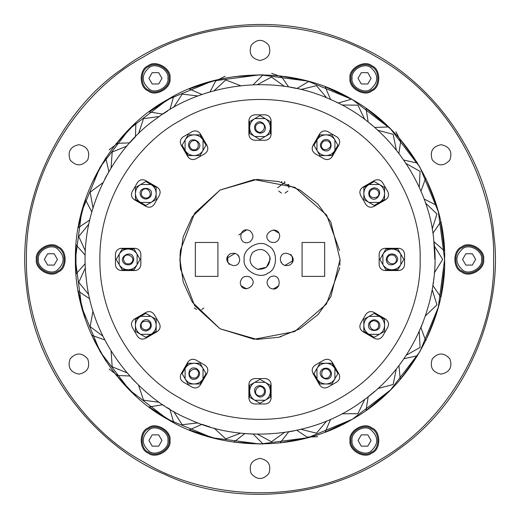 <?xml version="1.0" encoding="UTF-8"?>
<svg xmlns="http://www.w3.org/2000/svg" width="520" height="520" viewBox="0 0 520 520"><rect width="100%" height="100%" fill="white"/><g stroke="black" fill="none" stroke-linecap="round" stroke-linejoin="round"><path stroke-width="0.78" d="M493.812 234.845C489.099 168.317 441.168 81.393 355.622 44.648C271.076 5.662 174.401 28.204 121.81 69.219C66.553 106.561 15.242 191.536 26.189 283.992C34.703 376.701 102.564 449.156 164.379 474.188C224.341 503.373 323.589 505.323 398.19 449.618C474.221 395.889 503.035 300.892 493.812 234.845M444.412 267.963L440.746 297.005L432.861 285.486L433.368 281.879M436.495 313.553L425.718 340.776L420.947 327.659L421.876 325.429M402.987 359.99L403.858 358.741L417.488 355.745L400.276 379.431L398.918 365.541M388.583 391.885L366.028 410.547L368.166 396.754L374.634 391.397M351.604 419.699L325.111 432.166L330.61 419.341M308.861 437.444L280.105 442.929L288.62 431.873L294.262 430.846M263.055 444.002L233.838 442.169L244.836 433.576L253.221 434.103L263.055 444.002M217.055 438.965L189.208 429.916L202 424.333L209.989 426.926M167.323 407.647L169.904 409.227L173.752 422.643L149.032 406.959L162.812 404.729M135.87 396.065L115.823 374.725M105.788 360.906L91.683 335.244L104.826 339.931M85.391 319.365L78.111 291.005L89.681 298.812M85.234 263.62L75.972 274.06L75.972 244.777L85.234 255.216M89.681 220.025L78.111 227.832L85.391 199.472L91.767 211.887M91.683 183.586L105.788 157.93L108.875 171.542L108.323 172.497M115.823 144.112L135.87 122.772L135.48 136.721L129.727 142.844L117.546 143.345L109.148 149.819M167.635 110.994L162.812 114.108L149.032 111.878L173.752 96.194L169.904 109.609M203.743 93.899L202 94.503L189.208 88.92L217.055 79.872M233.838 76.668L263.055 74.828L253.221 84.734M280.105 75.907L308.861 81.393L296.875 88.537L290.375 87.263M333.275 100.698L330.61 99.495L325.111 86.671L351.604 99.138L338.215 103.07L336.161 102.063M368.166 122.083L366.028 108.29L388.583 126.952L374.634 127.439M400.276 139.406L417.488 163.091L403.858 160.089M420.947 191.178L425.718 178.061L436.495 205.283L424.041 198.984M432.861 233.35L440.746 221.832L444.412 250.874L433.914 241.683L433.791 240.519C430.112 191.061 394.231 126.555 330.525 99.456C267.553 70.701 195.728 87.724 156.734 118.359C115.745 146.276 77.818 209.599 86.21 278.317C92.788 347.237 143.442 400.926 189.475 419.374C234.143 440.915 307.944 442.098 363.266 400.478C419.66 360.321 440.83 289.608 433.791 240.519L434.818 259.415M257.601 269.302L266.552 267.195L270.173 259.415L269.815 256.737M194.272 307.983L196.45 309.569L194.272 307.983M201.63 309.569L203.808 307.983L201.63 309.569M493.591 259.415C495.846 193.193 457.509 102.317 376.799 57.122C297.297 9.822 199.427 22.055 143.202 57.122C84.728 88.283 25.194 166.92 26.41 259.415C25.194 351.916 84.728 430.553 143.202 461.715C199.427 496.782 297.297 509.015 376.799 461.715C457.509 416.52 495.846 325.644 493.591 259.415M260 458.348C268.554 460.187 271.492 465.276 268.808 473.603C262.938 480.097 257.062 480.097 251.192 473.603C248.508 465.276 251.446 460.187 260 458.348M87.724 358.885C90.409 367.211 87.471 372.3 78.91 374.14C70.356 372.3 67.418 367.211 70.102 358.885C75.978 352.391 81.848 352.391 87.724 358.885M432.276 358.885C438.152 352.391 444.022 352.391 449.897 358.885C452.582 367.211 449.644 372.3 441.09 374.14C432.529 372.3 429.591 367.211 432.276 358.885M87.724 159.952C81.848 166.446 75.978 166.446 70.102 159.952C67.418 151.619 70.356 146.536 78.91 144.697C87.471 146.536 90.409 151.619 87.724 159.952M260 60.489C251.446 58.65 248.508 53.56 251.192 45.234C257.062 38.74 262.938 38.74 268.808 45.234C271.492 53.56 268.554 58.65 260 60.489M432.276 159.952C429.591 151.619 432.529 146.536 441.09 144.697C449.644 146.536 452.582 151.619 449.897 159.952C444.022 166.446 438.152 166.446 432.276 159.952M148.18 453.102C155.708 459.466 171.737 450.209 169.994 440.505C171.737 430.8 155.708 421.544 148.18 427.908C138.899 431.249 138.899 449.761 148.18 453.102M444.613 259.415C446.394 207.077 416.098 135.258 352.307 99.541C289.478 62.16 212.128 71.825 167.694 99.541C121.478 124.163 74.425 186.316 75.387 259.415C74.425 332.521 121.478 394.674 167.694 419.296C212.128 447.012 289.478 456.677 352.307 419.296C416.098 383.578 446.394 311.76 444.613 259.415L438.321 307.197L419.881 351.722L390.54 389.961L352.307 419.296L307.781 437.743L260 444.028L212.219 437.743L167.694 419.296L129.46 389.961L100.12 351.722L81.679 307.197L75.387 259.415L81.679 211.64L100.12 167.115L129.46 128.876L167.694 99.541L212.219 81.094L260 74.809L307.775 81.094L352.3 99.534L390.533 128.869L419.874 167.102L438.321 211.633L444.613 259.415M371.82 453.102C381.101 449.761 381.101 431.249 371.82 427.908C364.293 421.544 348.263 430.8 350.006 440.505C348.263 450.209 364.293 459.466 371.82 453.102M483.646 259.415C485.387 249.711 469.365 240.461 461.832 246.825C452.55 250.166 452.55 268.671 461.832 272.012C469.365 278.375 485.387 269.126 483.646 259.415M36.355 259.415C34.613 269.126 50.635 278.375 58.169 272.012C67.451 268.671 67.451 250.166 58.169 246.825C50.635 240.461 34.613 249.711 36.355 259.415M148.18 65.734C138.899 69.076 138.899 87.588 148.18 90.928C155.708 97.292 171.737 88.036 169.994 78.332C171.737 68.627 155.708 59.371 148.18 65.734M371.82 65.734C364.293 59.371 348.263 68.627 350.006 78.332C348.263 88.036 364.293 97.292 371.82 90.928C381.101 87.588 381.101 69.076 371.82 65.734M269.763 256.555C265.584 248.859 259.877 247.475 252.636 252.395C248.066 259.864 249.717 265.499 257.601 269.302C266.351 269.529 270.406 265.278 269.763 256.555M292.78 257.452L292.24 262.606M275.86 288.418L273.351 288.932L278.889 285.733M273.605 230.016L275.86 230.419M371.748 124.982L369.915 123.481M225.062 76.258L215.625 81.1L209.989 91.91L207.422 92.697M205.452 93.327L204.769 93.555M107.503 173.947L107.296 174.317M106.672 175.448L106.398 175.948M106.145 176.41L104.826 178.906M131.963 378.443L135.48 382.115M163.774 405.366L164.327 405.73M400.537 363.389L400.79 363.051M401.037 362.713L401.427 362.18M401.694 361.81L402.116 361.218M402.259 361.023L402.538 360.626M422.747 323.252L423.02 322.543M433.674 279.357L433.719 279M434.298 272.916L442.696 259.415L434.298 245.921M432.178 229.144L436.956 213.98L425.464 203.002M419.237 187.278L420.101 171.405L406.231 163.625M398.918 153.296L400.712 141.238L395.928 131.774M396.292 149.942L393.178 134.355L377.819 130.267M364.787 119.49L357.897 105.163L341.998 105.027M326.697 97.825L316.459 85.663L301.022 89.486M288.62 86.963L281.671 76.941L271.707 73.32M284.414 86.314L271.472 77.077L257.471 84.617M240.597 85.683L225.764 79.957L214.084 90.74M198.003 95.966L182.208 94.107L173.576 107.458M159.302 116.519L143.546 118.645L138.502 133.725M126.926 146.048L112.197 152.029L111.059 167.889M102.915 182.708L90.129 192.16L92.976 207.805M88.77 224.185L78.741 236.522L85.391 250.965M85.391 267.872L78.741 282.315L88.77 294.651M92.976 311.031L90.129 326.671L102.915 336.128M109.148 369.018L117.546 375.492L129.727 375.993M111.059 350.948L112.197 366.808L126.926 372.788M138.502 385.112L143.546 400.192L159.302 402.318M173.576 411.379L182.208 424.729L198.003 422.871M214.084 428.097L225.764 438.88L240.597 433.154M257.471 434.213L271.472 441.753L284.414 432.523M296.875 430.3L307.021 437.06L317.623 436.755M301.022 429.351L316.459 433.173L326.697 421.012M341.998 413.81L357.897 413.673L364.787 399.347M377.819 388.57L393.178 384.481L396.292 368.894M406.231 355.212L420.101 347.432L419.237 331.558M425.464 315.835L436.956 304.85L432.178 289.692M288.938 187.753L287.95 184.392L288.821 184.542M281.528 182.306L281.938 181.493M284.628 181.493L285.031 182.377L277.635 187.753M281.541 336.459L280.092 336.915M287.859 191.074L285.031 193.128M281.541 193.128L278.714 191.074M420.121 259.415C421.668 214.019 395.388 151.73 340.06 120.751C285.565 88.322 218.478 96.713 179.94 120.751C139.854 142.109 99.047 196.014 99.879 259.415C99.047 322.822 139.854 376.727 179.94 398.086C218.478 422.123 285.565 430.515 340.06 398.086C395.388 367.107 421.668 304.811 420.121 259.415M195.982 360.041C192.667 358.566 189.943 359.294 187.811 362.232L181.077 373.893C179.602 377.208 180.336 379.932 183.268 382.063L192.153 387.192C195.468 388.668 198.192 387.94 200.323 385.001L207.058 373.341C208.533 370.026 207.799 367.302 204.867 365.17L195.982 360.041M254.872 378.573C251.264 378.95 249.269 380.946 248.892 384.553L248.892 398.015C249.269 401.622 251.264 403.618 254.872 403.995L265.128 403.995C268.736 403.618 270.731 401.622 271.108 398.015L271.108 384.553C270.731 380.946 268.736 378.95 265.128 378.573L254.872 378.573M154.245 314.548C152.113 311.617 149.39 310.889 146.075 312.364L134.413 319.098C131.482 321.23 130.754 323.954 132.223 327.262L137.358 336.154C139.49 339.085 142.214 339.813 145.522 338.338L157.19 331.604C160.121 329.472 160.849 326.749 159.374 323.44L154.245 314.548M315.133 365.17C312.202 367.302 311.467 370.026 312.942 373.341L319.677 385.001C321.808 387.94 324.532 388.668 327.847 387.192L336.732 382.063C339.664 379.932 340.399 377.208 338.923 373.893L332.189 362.232C330.057 359.294 327.334 358.566 324.019 360.041L315.133 365.17M360.626 323.44C359.151 326.749 359.879 329.472 362.81 331.604L374.478 338.338C377.787 339.813 380.51 339.085 382.642 336.154L387.777 327.262C389.246 323.954 388.518 321.23 385.587 319.098L373.925 312.364C370.611 310.889 367.887 311.617 365.755 314.548L360.626 323.44M140.849 254.286C140.465 250.679 138.476 248.69 134.869 248.306L121.401 248.306C117.793 248.69 115.804 250.679 115.421 254.286L115.421 264.55C115.804 268.158 117.793 270.147 121.401 270.53L134.869 270.53C138.476 270.147 140.465 268.158 140.849 264.55L140.849 254.286M159.374 195.397C160.849 192.082 160.121 189.364 157.19 187.233L145.522 180.499C142.214 179.023 139.49 179.751 137.358 182.683L132.223 191.575C130.754 194.883 131.482 197.607 134.413 199.739L146.075 206.472C149.39 207.948 152.113 207.22 154.245 204.289L159.374 195.397M204.867 153.667C207.799 151.528 208.533 148.811 207.058 145.496L200.323 133.835C198.192 130.897 195.468 130.169 192.153 131.644L183.268 136.773C180.336 138.905 179.602 141.629 181.077 144.944L187.811 156.605C189.943 159.536 192.667 160.27 195.982 158.795L204.867 153.667M339.553 250.406L326.638 215.04L294.879 187.35L254.241 179.562L219.967 190.086L194.662 213.155L180.492 250.036M180.472 250.179L179.94 259.5M179.953 260.806L179.972 261.677M179.94 259.415L180.492 268.84L194.662 305.682L219.967 328.75L254.131 339.261L294.645 331.597L326.437 304.096L339.56 268.359M339.586 268.138L339.651 267.527M339.84 265.337L339.865 264.992M339.879 264.817L339.989 262.886M340.028 261.69L340.06 259.422L330.824 222.086L318.006 204.23L300.034 190.086L278.792 181.591L256.919 179.413L219.967 190.086L192.257 216.749L183.209 236.775L179.94 259.415L183.209 282.061L192.257 302.088L219.967 328.75L256.919 339.417L278.792 337.246L300.034 328.75L318.006 314.6L330.824 296.751L340.06 259.415M379.151 264.55C379.535 268.158 381.524 270.147 385.132 270.53L398.6 270.53C402.207 270.147 404.196 268.158 404.579 264.55L404.579 254.286C404.196 250.679 402.207 248.69 398.6 248.306L385.132 248.306C381.524 248.69 379.535 250.679 379.151 254.286L379.151 264.55M365.755 204.289C367.887 207.22 370.611 207.948 373.925 206.472L385.587 199.739C388.518 197.607 389.246 194.883 387.777 191.575L382.642 182.683C380.51 179.751 377.787 179.023 374.478 180.499L362.81 187.233C359.879 189.364 359.151 192.082 360.626 195.397L365.755 204.289M265.128 140.263C268.736 139.887 270.731 137.891 271.108 134.284L271.108 120.816C270.731 117.215 268.736 115.219 265.128 114.835L254.872 114.835C251.264 115.219 249.269 117.215 248.892 120.816L248.892 134.284C249.269 137.891 251.264 139.887 254.872 140.263L265.128 140.263M324.019 158.795C327.334 160.27 330.057 159.536 332.189 156.605L338.923 144.944C340.399 141.629 339.664 138.905 336.732 136.773L327.847 131.644C324.532 130.169 321.808 130.897 319.677 133.835L312.942 145.496C311.467 148.811 312.202 151.528 315.133 153.667L324.019 158.795M180.024 255.736L180.069 254.872M180.245 252.453L180.31 251.732M180.167 253.357L180.225 266.162M249.86 276.985C260.825 284.518 241.293 295.796 240.253 282.529C241.41 277.141 244.614 275.294 249.86 276.985M270.14 276.985C282.152 271.252 282.152 293.807 270.14 288.074C266.058 284.382 266.058 280.683 270.14 276.985M195.325 276.374L217.925 276.374L217.925 242.463L195.325 242.463L195.325 276.374M239.72 259.415C238.674 272.682 219.141 261.404 230.113 253.87C235.358 252.181 238.556 254.033 239.72 259.415M249.86 241.852C237.848 247.585 237.848 225.03 249.86 230.756C253.942 234.455 253.942 238.154 249.86 241.852M244.179 259.415C242.275 248.859 259.714 238.791 267.911 245.713C278.005 249.347 278.005 269.49 267.911 273.124C259.714 280.046 242.275 269.978 244.179 259.415M280.28 259.415C281.327 246.155 300.859 257.433 289.887 264.966C284.642 266.656 281.444 264.803 280.28 259.415M302.075 276.374L324.675 276.374L324.675 242.463L302.075 242.463L302.075 276.374M270.14 241.852C259.175 234.319 278.707 223.041 279.747 236.308C278.59 241.696 275.386 243.542 270.14 241.852M229.216 264.342L228.644 263.803M227.786 262.652L227.767 256.217M226.967 260.26L226.909 259.591M226.909 259.415L226.928 258.895M227.025 258.206L235.209 253.299M237.848 254.898L238.29 255.385M238.563 255.749L239.064 256.601M290.784 254.494L291.356 255.034M293.033 258.57L293.092 259.246M293.092 259.415L293.072 259.935M292.975 260.624L284.791 265.538M282.847 264.543L280.93 262.217M482.703 259.415C484.334 250.341 469.346 241.69 462.3 247.637C453.622 250.764 453.622 268.073 462.3 271.2C469.346 277.147 484.334 268.495 482.703 259.415M475.625 259.415L472.362 253.767L465.835 253.767L462.572 259.415L465.835 265.07L472.362 265.07L475.625 259.415M371.351 66.553C364.306 60.6 349.317 69.251 350.948 78.332C349.317 87.406 364.306 96.064 371.351 90.109C380.029 86.983 380.029 69.674 371.351 66.553M367.816 72.677L361.29 72.677L358.026 78.332L361.29 83.98L367.816 83.98L371.079 78.332L367.816 72.677M148.649 66.553C139.971 69.674 139.971 86.983 148.649 90.109C155.695 96.064 170.683 87.406 169.052 78.332C170.683 69.251 155.695 60.6 148.649 66.553M152.185 72.677L148.922 78.332L152.185 83.98L158.71 83.98L161.974 78.332L158.71 72.677L152.185 72.677M37.297 259.415C35.666 268.495 50.655 277.147 57.7 271.2C66.378 268.073 66.378 250.764 57.7 247.637C50.655 241.69 35.666 250.341 37.297 259.415M44.376 259.415L47.639 265.07L54.165 265.07L57.427 259.415L54.165 253.767L47.639 253.767L44.376 259.415M148.649 452.283C155.695 458.237 170.683 449.579 169.052 440.505C170.683 431.431 155.695 422.773 148.649 428.727C139.971 431.853 139.971 449.156 148.649 452.283M152.185 446.154L158.71 446.154L161.974 440.505L158.71 434.856L152.185 434.856L148.922 440.505L152.185 446.154M371.351 452.283C380.029 449.156 380.029 431.853 371.351 428.727C364.306 422.773 349.317 431.431 350.948 440.505C349.317 449.579 364.306 458.237 371.351 452.283M367.816 446.154L371.079 440.505L367.816 434.856L361.29 434.856L358.026 440.505L361.29 446.154L367.816 446.154M396.5 259.415C395.746 269.009 381.622 260.858 389.551 255.405C393.341 254.183 395.662 255.522 396.5 259.415M378.209 327.665C372.762 335.595 364.604 321.471 374.199 320.717C378.099 321.555 379.431 323.875 378.209 327.665M328.25 377.631C319.566 381.771 319.566 365.463 328.25 369.603C331.201 372.281 331.201 374.953 328.25 377.631M260 395.915C250.406 395.161 258.564 381.037 264.011 388.966C265.233 392.762 263.894 395.076 260 395.915M191.75 377.631C183.82 372.177 197.944 364.026 198.698 373.62C197.86 377.513 195.546 378.853 191.75 377.631M141.791 327.665C137.644 318.981 153.959 318.981 149.812 327.665C147.141 330.623 144.463 330.623 141.791 327.665M123.5 259.415C124.254 249.828 138.379 257.978 130.448 263.432C126.659 264.654 124.338 263.315 123.5 259.415M141.791 191.172C147.238 183.235 155.395 197.366 145.802 198.12C141.901 197.281 140.569 194.961 141.791 191.172M191.75 141.206C200.434 137.066 200.434 153.374 191.75 149.227C188.799 146.555 188.799 143.884 191.75 141.206M260 122.922C269.594 123.676 261.437 137.8 255.989 129.87C254.768 126.074 256.106 123.76 260 122.922M328.25 141.206C336.18 146.66 322.056 154.81 321.302 145.216C322.14 141.323 324.454 139.984 328.25 141.206M378.209 191.172C382.356 199.856 366.041 199.856 370.188 191.172C372.86 188.214 375.538 188.214 378.209 191.172M386.217 259.415C387.134 271.122 404.372 261.17 394.693 254.52C390.065 253.032 387.238 254.664 386.217 259.415M403.825 259.409L397.839 269.776L385.879 269.769L379.906 259.422L385.892 249.054L397.852 249.061L403.825 259.409M400.835 264.596L400.835 254.234C398.762 250.926 395.772 249.197 391.865 249.054C387.959 249.197 384.969 250.926 382.896 254.234L382.896 264.596C384.969 267.911 387.959 269.639 391.865 269.776C395.772 269.639 398.762 267.911 400.835 264.596M369.304 196.313C375.954 205.985 385.905 188.754 374.199 187.831C369.447 188.858 367.816 191.685 369.304 196.313M384.553 187.499L384.553 199.472L374.205 205.446L363.844 199.472L363.844 187.499L374.192 181.525L384.553 187.499M384.56 193.486C384.423 189.579 382.694 186.589 379.379 184.516L369.018 184.516C365.703 186.589 363.981 189.579 363.838 193.486C363.981 197.392 365.703 200.382 369.018 202.456L379.379 202.456C382.694 200.382 384.423 197.392 384.56 193.486M323.108 150.111C333.704 155.168 333.704 135.265 323.108 140.322C319.501 143.585 319.501 146.848 323.108 150.111M331.909 134.856L337.896 145.21L334.906 150.397L331.916 155.571L319.956 155.578L313.976 145.223L316.959 140.036L319.956 134.856L331.909 134.856M334.906 140.036C332.832 136.727 329.843 134.999 325.936 134.856C322.023 134.999 319.033 136.727 316.959 140.036L316.959 150.397C319.033 153.712 322.023 155.441 325.936 155.578C329.843 155.441 332.832 153.712 334.906 150.397L334.906 140.036M260 133.204C271.707 132.281 261.755 115.05 255.106 124.728C253.617 129.357 255.249 132.178 260 133.204M259.994 115.59L270.355 121.57L270.361 127.549L270.361 133.53L260.007 139.51L249.645 133.536L249.639 127.549L249.639 121.576L259.994 115.59M265.181 118.58L254.82 118.58C251.505 120.653 249.782 123.643 249.639 127.549C249.782 131.456 251.505 134.453 254.82 136.526L265.181 136.526C268.495 134.453 270.218 131.456 270.361 127.549C270.218 123.643 268.495 120.653 265.181 118.58M196.892 150.111C206.57 143.462 189.332 133.517 188.416 145.216C189.436 149.975 192.264 151.606 196.892 150.111M188.084 134.862L200.044 134.856L203.041 140.036L206.024 145.21L200.05 155.571L188.091 155.578L182.104 145.223L188.084 134.862M194.064 134.856C190.158 134.999 187.167 136.727 185.094 140.036L185.094 150.397C187.167 153.712 190.158 155.441 194.064 155.578C197.977 155.441 200.967 153.712 203.041 150.397L203.041 140.036C200.967 136.727 197.977 134.999 194.064 134.856M150.696 196.313C155.753 185.712 135.85 185.712 140.907 196.313C144.17 199.914 147.433 199.914 150.696 196.313M135.441 187.512L145.795 181.525L156.156 187.499L156.156 199.472L145.808 205.446L135.447 199.472L135.441 187.512M140.621 184.516C137.306 186.589 135.577 189.579 135.441 193.486C135.577 197.392 137.306 200.382 140.621 202.456L150.982 202.456C154.297 200.382 156.019 197.392 156.162 193.486C156.019 189.579 154.297 186.589 150.982 184.516L140.621 184.516M133.783 259.415C132.867 247.715 115.628 257.667 125.307 264.31C129.935 265.805 132.763 264.173 133.783 259.415M116.174 259.422L122.161 249.054L134.121 249.061L140.095 259.409L134.108 269.776L122.148 269.769L116.174 259.422M119.165 254.234L119.165 264.596C121.238 267.911 124.228 269.639 128.135 269.776C132.041 269.639 135.031 267.911 137.105 264.596L137.105 254.234C135.031 250.926 132.041 249.197 128.135 249.054C124.228 249.197 121.238 250.926 119.165 254.234M150.696 322.524C144.047 312.845 134.095 330.083 145.802 331C150.553 329.979 152.185 327.151 150.696 322.524M135.447 331.338L135.447 319.365L145.795 313.391L156.156 319.365L156.162 331.325L150.982 334.321L145.808 337.311L135.447 331.338M135.441 325.351C135.577 329.257 137.306 332.248 140.621 334.321L150.982 334.321C154.297 332.248 156.019 329.257 156.162 325.351C156.019 321.445 154.297 318.454 150.982 316.381L140.621 316.381C137.306 318.454 135.577 321.445 135.441 325.351M196.892 368.726C186.297 363.668 186.297 383.565 196.892 378.515C200.499 375.251 200.499 371.988 196.892 368.726M188.091 383.981L182.104 373.626L185.094 368.44L188.084 363.266L200.044 363.259L206.024 373.613L203.041 378.8L200.05 383.975L188.091 383.981M185.094 378.8C187.167 382.109 190.158 383.838 194.064 383.981C197.977 383.838 200.967 382.109 203.041 378.8L203.041 368.44C200.967 365.125 197.977 363.396 194.064 363.259C190.158 363.396 187.167 365.125 185.094 368.44L185.094 378.8M260 385.632C248.294 386.549 258.245 403.787 264.894 394.108C266.383 389.48 264.752 386.653 260 385.632M260.007 403.24L249.639 397.26L249.639 385.307L259.994 379.321L270.361 385.307L270.361 397.26L260.007 403.24M254.82 400.257L265.181 400.257C268.495 398.184 270.218 395.194 270.361 391.281C270.218 387.374 268.495 384.384 265.181 382.31L254.82 382.31C251.505 384.384 249.782 387.374 249.639 391.281C249.782 395.194 251.505 398.184 254.82 400.257M323.108 368.726C313.43 375.369 330.668 385.32 331.584 373.62C330.564 368.862 327.736 367.231 323.108 368.726M331.916 383.975L319.956 383.981L316.959 378.8L313.976 373.626L319.95 363.266L331.909 363.259L337.896 373.613L331.916 383.975M325.936 383.981C329.843 383.838 332.832 382.109 334.906 378.8L334.906 368.44C332.832 365.125 329.843 363.396 325.936 363.259C322.023 363.396 319.033 365.125 316.959 368.44L316.959 378.8C319.033 382.109 322.023 383.838 325.936 383.981M369.304 322.524C364.247 333.119 384.15 333.119 379.093 322.524C375.83 318.923 372.567 318.923 369.304 322.524M384.56 331.325L374.205 337.311L369.018 334.321L363.844 331.338L363.838 319.377L374.192 313.391L379.379 316.381L384.56 319.377L384.56 331.325M379.379 334.321C382.694 332.248 384.423 329.257 384.56 325.351C384.423 321.445 382.694 318.454 379.379 316.381L369.018 316.381C365.703 318.454 363.981 321.445 363.838 325.351C363.981 329.257 365.703 332.248 369.018 334.321L379.379 334.321M481.572 259.415C483.067 251.095 469.326 243.159 462.865 248.619C454.909 255.821 454.909 263.016 462.865 270.218C469.326 275.678 483.067 267.742 481.572 259.415M370.786 67.529C364.325 62.075 350.584 70.005 352.079 78.332C350.584 86.651 364.325 94.588 370.786 89.128C378.742 81.933 378.742 74.731 370.786 67.529M149.214 67.529C141.258 74.731 141.258 81.933 149.214 89.128C155.675 94.588 169.416 86.651 167.921 78.332C169.416 70.005 155.675 62.075 149.214 67.529M38.428 259.415C36.933 267.742 50.674 275.678 57.135 270.218C65.091 263.016 65.091 255.821 57.135 248.619C50.674 243.159 36.933 251.095 38.428 259.415M149.214 451.308C155.675 456.762 169.416 448.825 167.921 440.505C169.416 432.185 155.675 424.249 149.214 429.702C141.258 436.904 141.258 444.106 149.214 451.308M370.786 451.308C378.742 444.106 378.742 436.904 370.786 429.702C364.325 424.249 350.584 432.185 352.079 440.505C350.584 448.825 364.325 456.762 370.786 451.308M292.396 259.578L292.24 256.224M241.111 285.74L246.656 288.932M278.889 233.097L273.468 229.957M246.656 229.899L238.797 234.93"/></g></svg>
